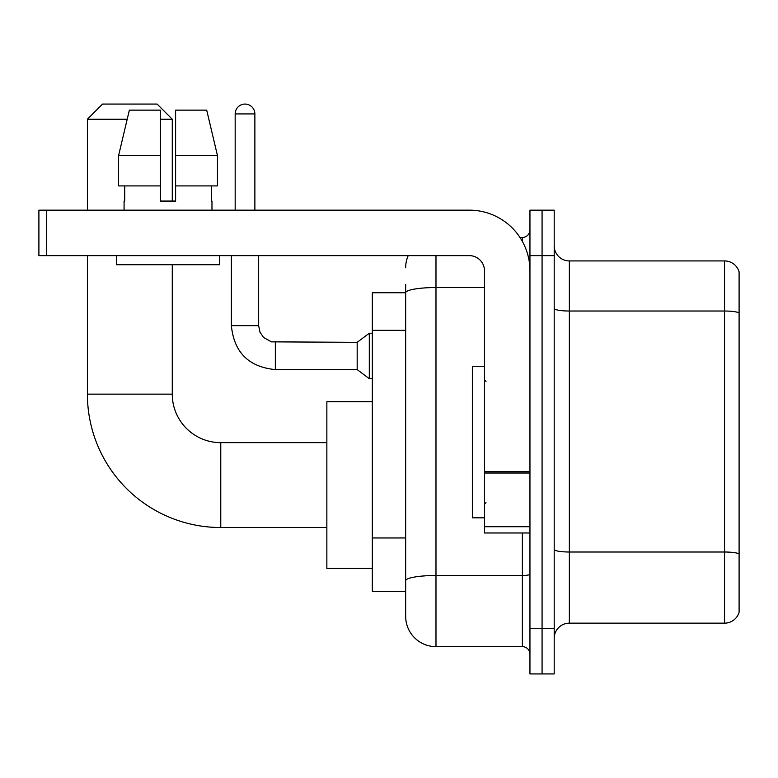 <?xml version="1.0" encoding="UTF-8"?>
<svg xmlns="http://www.w3.org/2000/svg" width="778" height="778" viewBox="0 0 778 778"><rect width="100%" height="100%" fill="white"/><g stroke="black" fill="none" stroke-linecap="round" stroke-linejoin="round"><path stroke-width="1.17" d="M435.981 255.631L435.981 646.654A30.313 30.313 0 0 1 405.669 616.341L405.669 284.427L405.669 292.761L372.331 292.761L372.331 591.329L405.669 591.329M529.954 628.459L529.954 673.933L542.072 673.933L542.072 628.459L542.072 673.933L554.199 673.933L554.199 628.459L542.072 628.459L542.072 255.631L542.072 628.459L529.954 628.459L529.954 255.631L542.072 255.631L542.072 210.157L542.072 255.631L554.199 255.631L554.199 628.459M554.199 255.631L554.199 210.157L529.954 210.157L529.954 255.631M435.981 646.654L522.369 646.654L522.369 532.979M519.957 237.446L522.369 237.446A7.576 7.576 0 0 0 529.954 229.86M405.669 616.341L405.669 586.029M484.48 287.539L435.981 287.539A30.313 5.261 180 0 0 405.669 292.8L405.669 284.427M529.954 654.23A7.576 7.576 0 0 0 522.369 646.654M405.669 267.749A30.313 30.313 0 0 1 408.197 255.631M554.199 638.31A15.152 15.152 0 0 1 569.35 623.159L724.551 623.159L724.551 260.931L569.35 260.931A15.152 15.152 0 0 1 554.199 245.78A15.152 15.152 0 0 0 569.35 260.931L569.35 623.159M739.1 271.843A15.152 15.152 0 0 0 724.551 260.931A15.152 15.152 0 0 1 739.1 271.843L739.1 612.247A15.152 15.152 0 0 1 724.551 623.159M554.199 308.399A15.152 2.635 0 0 0 569.35 311.025L724.551 311.025A15.152 2.635 180 0 1 739.1 312.921L739.1 273.059M172.269 201.064L175.604 201.064L172.269 201.064L172.269 119.228L160.453 119.228M217.461 185.913L217.461 155.6L206.695 110.136L217.461 155.6L217.461 185.913L175.604 185.913L175.604 110.136L206.695 110.136L217.461 155.6L175.604 155.6M326.857 527.523L220.767 527.523L220.767 442.653A48.499 48.499 0 0 1 172.269 394.154L172.269 264.724M220.767 527.523A133.369 133.369 0 0 1 87.399 394.154L87.399 255.631M326.857 442.653L220.767 442.653A48.499 48.499 0 0 1 172.269 394.154L87.399 394.154M127.193 119.228L87.399 119.228L102.55 104.067L157.117 104.067L172.269 119.228M87.399 210.157L87.399 119.228M372.331 401.73L326.857 401.73L326.857 568.446L372.331 568.446M235.17 210.157L235.17 113.919A9.851 9.851 0 0 1 245.021 104.067A9.851 9.851 0 0 1 254.873 113.919L254.873 210.157M275.334 369.599C248.668 366.963 234.013 352.317 231.377 325.651C234.013 352.317 248.668 366.963 275.334 369.599C248.668 366.963 234.013 352.317 231.377 325.651C234.013 352.317 248.668 366.963 275.334 369.599C248.668 366.963 234.013 352.317 231.377 325.651C234.013 352.317 248.668 366.963 275.334 369.599C248.668 366.963 234.013 352.317 231.377 325.651C234.013 352.317 248.668 366.963 275.334 369.599C248.668 366.963 234.013 352.317 231.377 325.651C234.013 352.317 248.668 366.963 275.334 369.599C248.668 366.963 234.013 352.317 231.377 325.651C234.013 352.317 248.668 366.963 275.334 369.599C248.668 366.963 234.013 352.317 231.377 325.651C234.013 352.317 248.668 366.963 275.334 369.599C248.668 366.963 234.013 352.317 231.377 325.651C234.013 352.317 248.668 366.963 275.334 369.599C248.668 366.963 234.013 352.317 231.377 325.651L258.656 325.651L259.978 332.157L263.548 337.438L271.425 341.853L357.17 342.32L357.17 369.599L275.334 369.599L275.334 342.349M357.17 342.32L369.297 333.227L369.297 378.691L372.331 378.691M529.954 532.979L484.48 532.979L484.48 471.692L529.954 471.692M529.954 270.783A60.626 60.626 0 0 0 469.329 210.157L46.476 210.157L46.476 255.631L469.329 255.631A15.152 15.152 0 0 1 484.48 270.783L484.48 471.692M46.476 255.631L38.9 255.631L38.9 210.157L46.476 210.157M175.604 201.064L160.453 201.064L175.604 201.064L175.604 185.913M124.072 201.064L124.733 201.064L124.072 201.064L124.072 210.157M211.976 201.064L211.324 201.064L211.976 201.064L211.976 210.157M211.324 185.913L211.324 201.064M160.453 155.6L118.587 155.6L129.362 110.136L160.453 110.136L160.453 201.064M124.733 201.064L124.733 185.913M116.496 255.631L116.496 264.724L219.561 264.724L219.561 255.631M160.453 185.913L118.587 185.913L118.587 155.6L129.362 110.136M484.48 366.263L472.353 366.263L472.353 517.827L484.48 517.827M405.669 330.329L372.331 330.329M405.669 537.968L372.331 537.968M529.954 574.183A7.576 1.313 0 0 1 522.369 575.496L435.981 575.496A30.313 5.261 180 0 0 405.669 580.758M522.369 241.433L522.369 237.446M739.1 553.907A15.152 2.635 180 0 0 724.551 552.01L569.35 552.01A15.152 2.635 0 0 1 554.199 549.375M258.656 325.651L258.656 255.631M235.17 113.919L254.873 113.919M529.954 473.014L484.48 473.014M484.48 526.716L529.954 526.716M357.17 369.599L369.297 378.691M231.377 325.651L231.377 255.631M369.297 333.227L372.331 333.227M485.997 381.424L484.48 379.907M485.997 502.666L484.48 504.183"/></g></svg>
